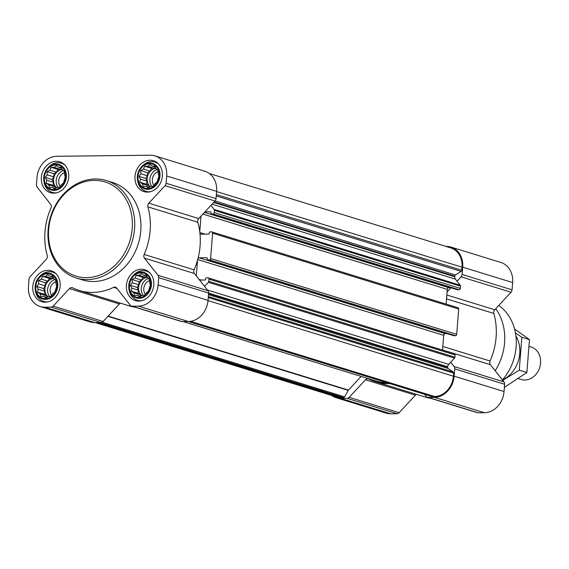 <?xml version="1.0" encoding="UTF-8"?>
<svg xmlns="http://www.w3.org/2000/svg" width="569" height="569" viewBox="0 0 569 569"><rect width="100%" height="100%" fill="white"/><g stroke="black" fill="none" stroke-linecap="round" stroke-linejoin="round"><path stroke-width="0.85" d="M57.12 286.122A12.575 10.512 -72.9 0 0 41.971 275.552A12.575 10.512 -72.9 0 0 40.285 297.046A12.575 10.512 -72.9 0 0 57.12 286.122M55.926 283.632L56.68 286.2L54.887 292.025L52.817 293.725L50.897 296.321L48.593 296.463L45.783 297.936L43.962 296.52L40.918 296.435L40.164 293.867L37.597 292.224L38.215 289.223L36.722 286.427L38.635 283.831L38.514 280.602L41.324 279.137L42.504 276.314L45.548 276.392L47.618 274.699L50.179 276.342L52.483 276.2L53.977 278.995L55.805 280.41L55.926 283.632M150.757 285.055A12.575 10.512 -72.9 0 0 135.614 274.493A12.575 10.512 -72.9 0 0 133.921 295.987A12.575 10.512 -72.9 0 0 150.757 285.055M149.569 282.573L150.323 285.14L148.53 290.958L146.461 292.658L144.54 295.254L142.236 295.396L139.426 296.869L137.606 295.453L134.561 295.368L133.8 292.8L131.24 291.157L131.852 288.156L130.358 285.368L132.278 282.765L132.157 279.543L134.96 278.07L136.14 275.247L139.185 275.332L141.254 273.632L143.815 275.275L146.126 275.133L147.62 277.928L149.441 279.343L149.569 282.573M159.334 176.056A12.575 10.512 -72.9 0 0 144.192 165.487A12.575 10.512 -72.9 0 0 142.499 186.981A12.575 10.512 -72.9 0 0 159.334 176.056M158.146 173.566L158.9 176.134L157.108 181.959L155.038 183.659L153.118 186.255L150.813 186.397L148.004 187.87L146.183 186.454L143.139 186.369L142.378 183.801L139.818 182.158L140.429 179.157L138.936 176.362L140.856 173.765L140.735 170.536L143.537 169.071L144.718 166.248L147.762 166.326L149.832 164.633L152.4 166.276L154.704 166.134L156.198 168.929L158.018 170.344L158.146 173.566M65.698 177.123A12.575 10.512 -72.9 0 0 50.549 166.553A12.575 10.512 -72.9 0 0 48.863 188.047A12.575 10.512 -72.9 0 0 65.698 177.123M64.503 174.633L65.257 177.201L63.465 183.026L61.395 184.726L59.475 187.322L57.17 187.464L54.368 188.936L52.54 187.514L49.496 187.436L48.742 184.868L46.181 183.225L46.793 180.224L45.3 177.428L47.22 174.832L47.092 171.603L49.901 170.138L51.082 167.314L54.126 167.393L56.196 165.7L58.756 167.343L61.061 167.201L62.554 169.989L64.382 171.411L64.503 174.633M154.932 155.878L204.861 171.255A21.245 17.753 107.1 0 1 216.618 191.355L216.042 198.645A3.4 2.838 107.1 0 1 215.011 201.028L198.723 218.567L148.793 203.183L165.081 185.643A3.4 2.838 107.1 0 0 166.112 183.261L166.681 175.97A21.245 17.753 107.1 0 0 154.932 155.878A21.245 17.753 107.1 0 0 150.33 155.216L56.687 156.276A21.245 17.753 107.1 0 0 37.028 177.443L36.452 184.74A3.4 2.838 107.1 0 0 37.113 187.101L50.662 204.299A3.4 2.838 107.1 0 1 50.99 207.97A62.028 51.843 107.1 0 0 47.248 255.552A3.4 2.838 107.1 0 1 46.338 259.236L30.057 276.769A3.4 2.838 107.1 0 0 29.026 279.151L28.45 286.449A21.245 17.753 107.1 0 0 40.207 306.542A21.245 17.753 107.1 0 0 44.809 307.203L51.075 307.132A3.4 2.838 107.1 0 0 53.187 306.129L69.475 288.59A3.4 2.838 107.1 0 1 72.327 287.686A3.4 2.838 107.1 0 1 72.69 287.836A62.028 51.843 107.1 0 0 79.304 290.489A62.028 51.843 107.1 0 0 113.572 287.373A3.4 2.838 107.1 0 1 115.45 287.203A3.4 2.838 107.1 0 1 116.673 288.049L130.223 305.247A3.4 2.838 107.1 0 0 131.446 306.101A3.4 2.838 107.1 0 0 132.186 306.207L138.452 306.136A21.245 17.753 107.1 0 0 158.104 284.969L158.68 277.679A3.4 2.838 107.1 0 0 158.026 275.318L144.469 258.12A3.4 2.838 107.1 0 1 144.142 254.45A62.028 51.843 107.1 0 0 147.89 206.867A3.4 2.838 107.1 0 1 148.793 203.183M210.964 205.388L214.136 209.42A1.358 1.138 107.1 0 1 214.399 210.366L214.228 212.578A1.358 1.138 107.1 0 1 212.97 213.93L211.383 213.951A0.683 0.569 107.1 0 1 210.857 213.283L210.928 212.443A0.683 0.569 107.1 0 0 210.402 211.782L204.968 211.846M199.15 257.814L206.789 257.729A0.683 0.569 107.1 0 1 207.308 258.39L207.244 259.229A0.683 0.569 107.1 0 0 207.77 259.898L209.349 259.877A1.358 1.138 107.1 0 0 210.608 258.525L212.6 233.205A1.358 1.138 107.1 0 0 211.554 231.875L209.968 231.889A0.683 0.569 107.1 0 0 209.342 232.572L209.278 233.404A0.683 0.569 107.1 0 1 208.645 234.087L201.013 234.172A1.7 1.423 107.1 0 1 199.968 233.603A62.028 51.843 107.1 0 1 198.012 258.411A1.7 1.423 107.1 0 1 199.15 257.814L445.243 333.633A1.7 1.423 107.1 0 0 444.105 334.223A62.028 51.843 107.1 0 1 443.614 336.059L442.511 350.042M200.992 216.12L199.762 231.782A62.028 51.843 107.1 0 0 197.82 222.244A3.4 2.838 107.1 0 1 198.723 218.567M198.012 258.411A62.028 51.843 107.1 0 1 197.521 260.239A62.028 51.843 107.1 0 1 194.072 269.834A3.4 2.838 107.1 0 0 194.399 273.504L207.955 290.702A3.4 2.838 107.1 0 1 208.61 293.063L208.041 300.354A21.245 17.753 107.1 0 1 188.382 321.521L182.116 321.592A3.4 2.838 107.1 0 1 181.376 321.485L131.446 306.101M199.598 280.09L205.032 280.033A0.683 0.569 107.1 0 0 205.658 279.358L205.729 278.518A0.683 0.569 107.1 0 1 206.355 277.836L207.941 277.821A1.358 1.138 107.1 0 1 208.987 279.151L208.816 281.363A1.358 1.138 107.1 0 1 208.403 282.316L204.584 286.42M197.521 260.239L196.291 275.894M454.026 353.641A1.358 1.138 107.1 0 1 455.079 354.964L454.901 357.176A1.358 1.138 107.1 0 1 454.489 358.129L450.676 362.24L454.041 366.514A3.4 2.838 107.1 0 1 454.702 368.876L454.126 376.173A21.245 17.753 107.1 0 1 434.467 397.34L428.201 397.411A3.4 2.838 107.1 0 1 427.468 397.304A3.4 2.838 107.1 0 1 426.245 396.451L424.552 394.303M457.647 307.687A1.358 1.138 107.1 0 1 458.692 309.017L456.701 334.337A1.358 1.138 107.1 0 1 455.442 335.696L453.856 335.71A0.683 0.569 107.1 0 1 453.578 335.625M446.964 333.612L445.243 333.633M450.947 287.779L447.085 291.94L446.124 304.095M445.932 246.42L446.345 246.413A21.245 17.753 107.1 0 1 450.954 247.074A21.245 17.753 107.1 0 1 462.704 267.174L462.135 274.464A3.4 2.838 107.1 0 1 461.103 276.847L457.049 281.207L460.229 285.233A1.358 1.138 107.1 0 1 460.492 286.179L460.314 288.391A1.358 1.138 107.1 0 1 459.055 289.749L457.476 289.763A0.683 0.569 107.1 0 1 457.192 289.678M209.364 173.531L450.705 247.885A20.392 17.042 107.1 0 1 461.985 267.181L461.744 270.211A1.358 1.138 107.1 0 1 461.082 271.385L455.47 275.026A1.358 1.138 107.1 0 0 454.802 276.193L454.752 276.762A3.4 2.838 107.1 0 0 455.413 279.123L457.049 281.207M450.676 362.24L448.706 364.359A3.4 2.838 107.1 0 0 447.675 366.742L447.625 367.311A1.358 1.138 107.1 0 0 448.116 368.47L453.159 371.991A1.358 1.138 107.1 0 1 453.649 373.143L453.408 376.18A20.392 17.042 107.1 0 1 434.538 396.501L431.928 396.529A1.358 1.138 107.1 0 1 431.366 396.358M387.091 382.766A61.175 51.132 107.1 0 1 375.576 380.874L183.118 321.577M361.159 376.429L348.456 390.106A1.358 1.138 107.1 0 0 348.249 390.391L344.558 396.856A1.358 1.138 107.1 0 1 343.505 397.532L340.895 397.567A20.392 17.042 107.1 0 1 336.478 396.927L95.151 322.58M416.536 394.381A3.4 2.838 107.1 0 0 415.427 395.171L365.497 379.786L349.21 397.326A3.4 2.838 107.1 0 1 347.097 398.328L340.831 398.4A21.245 17.753 107.1 0 1 336.222 397.745A21.245 17.753 107.1 0 1 331.727 395.469M365.497 379.786A3.4 2.838 107.1 0 1 368.349 378.89A3.4 2.838 107.1 0 1 368.712 379.032A62.028 51.843 107.1 0 0 375.327 381.685A62.028 51.843 107.1 0 0 389.786 383.591M450.954 247.074L500.884 262.458A21.245 17.753 107.1 0 1 512.641 282.551L512.064 289.849A3.4 2.838 107.1 0 1 511.033 292.231L494.746 309.764L446.843 295.005M427.468 397.304L477.398 412.689A3.4 2.838 107.1 0 0 478.138 412.795L484.404 412.724A21.245 17.753 107.1 0 0 504.056 391.557L504.632 384.26A3.4 2.838 107.1 0 0 503.978 381.899L490.421 364.701A3.4 2.838 107.1 0 1 490.094 361.031A62.028 51.843 107.1 0 0 493.842 313.448A3.4 2.838 107.1 0 1 494.746 309.764M431.188 398.449A62.028 51.843 107.1 0 1 425.256 397.07L375.327 381.685M415.427 395.171L399.139 412.71A3.4 2.838 107.1 0 1 397.027 413.713L390.761 413.784A21.245 17.753 107.1 0 1 386.159 413.122L336.222 397.745M450.577 287.665L448.856 287.686A1.7 1.423 107.1 0 0 447.284 289.379L447.085 291.94M197.713 259.549L443.671 335.326A1.7 1.423 107.1 0 1 444.105 334.223M443.671 335.326L443.614 336.059M199.762 231.782A62.028 51.843 107.1 0 1 199.968 233.603M135.166 307.246A62.028 51.843 107.1 0 1 129.234 305.866L79.304 290.489M40.207 306.542L90.137 321.926A21.245 17.753 107.1 0 0 94.739 322.587L101.005 322.516A3.4 2.838 107.1 0 0 103.117 321.506L119.405 303.974A3.4 2.838 107.1 0 1 120.514 303.185M162.364 176.02A16.145 13.492 -72.9 0 0 153.431 160.75A16.145 13.492 -72.9 0 0 135.785 172.201A16.145 13.492 -72.9 0 0 143.921 191.604A16.145 13.492 -72.9 0 0 162.364 176.02M153.786 285.019A16.145 13.492 -72.9 0 0 144.853 269.749A16.145 13.492 -72.9 0 0 127.2 281.2A16.145 13.492 -72.9 0 0 135.344 300.603A16.145 13.492 -72.9 0 0 153.786 285.019M60.143 286.086A16.145 13.492 -72.9 0 0 51.21 270.816A16.145 13.492 -72.9 0 0 33.564 282.267A16.145 13.492 -72.9 0 0 41.708 301.67A16.145 13.492 -72.9 0 0 60.143 286.086M68.721 177.087A16.145 13.492 -72.9 0 0 59.788 161.809A16.145 13.492 -72.9 0 0 42.142 173.268A16.145 13.492 -72.9 0 0 50.285 192.671A16.145 13.492 -72.9 0 0 68.721 177.087M106.339 180.565L112.577 182.485A50.982 42.611 107.1 0 1 140.785 230.715A50.982 42.611 107.1 0 1 82.555 279.927L76.317 278.006A50.982 42.611 -72.9 0 0 134.547 228.795A50.982 42.611 -72.9 0 0 106.339 180.565A50.982 42.611 -72.9 0 0 50.605 216.739A50.982 42.611 -72.9 0 0 76.317 278.006M502.42 379.928A48.834 40.819 -72.9 0 0 516.126 346.934A48.834 40.819 -72.9 0 0 498.743 305.461M495.158 370.711A50.982 42.611 -72.9 0 0 504.568 342.794A50.982 42.611 -72.9 0 0 495.727 308.711M132.214 228.539A49.283 41.188 -72.9 0 0 72.86 187.13A49.283 41.188 -72.9 0 0 66.232 271.363A49.283 41.188 -72.9 0 0 132.214 228.539M64.973 165.131A15.292 12.781 -72.9 0 0 61.324 163.175A15.292 12.781 -72.9 0 0 48.23 167.514L47.547 168.282A13.329 11.145 -72.9 0 0 43.806 180.437A13.329 11.145 -72.9 0 0 55.335 190.288A13.329 11.145 -72.9 0 0 66.338 177.115A13.329 11.145 -72.9 0 0 60.186 164.974A13.329 11.145 -72.9 0 0 47.547 168.282M43.806 180.437L43.934 181.454A15.292 12.781 -72.9 0 0 52.32 192.407A15.292 12.781 -72.9 0 0 56.438 192.841M158.616 164.064A15.292 12.781 -72.9 0 0 154.96 162.108A15.292 12.781 -72.9 0 0 141.873 166.447L141.19 167.215A13.329 11.145 -72.9 0 0 137.442 179.37A13.329 11.145 -72.9 0 0 148.978 189.228A13.329 11.145 -72.9 0 0 159.981 176.049A13.329 11.145 -72.9 0 0 153.822 163.908A13.329 11.145 -72.9 0 0 141.19 167.215M137.442 179.37L137.577 180.387A15.292 12.781 -72.9 0 0 145.956 191.34A15.292 12.781 -72.9 0 0 150.081 191.781M150.038 273.063A15.292 12.781 -72.9 0 0 146.382 271.107A15.292 12.781 -72.9 0 0 133.295 275.446L132.613 276.214A13.329 11.145 -72.9 0 0 128.864 288.369A13.329 11.145 -72.9 0 0 140.394 298.227A13.329 11.145 -72.9 0 0 151.404 285.048A13.329 11.145 -72.9 0 0 145.244 272.907A13.329 11.145 -72.9 0 0 132.613 276.214M128.864 288.369L128.999 289.386A15.292 12.781 -72.9 0 0 137.378 300.34A15.292 12.781 -72.9 0 0 141.496 300.781M56.395 274.13A15.292 12.781 -72.9 0 0 52.746 272.174A15.292 12.781 -72.9 0 0 39.652 276.513L38.969 277.281A13.329 11.145 -72.9 0 0 35.228 289.436A13.329 11.145 -72.9 0 0 46.758 299.294A13.329 11.145 -72.9 0 0 57.761 286.115A13.329 11.145 -72.9 0 0 51.608 273.974A13.329 11.145 -72.9 0 0 38.969 277.281M35.228 289.436L35.356 290.453A15.292 12.781 -72.9 0 0 43.735 301.406A15.292 12.781 -72.9 0 0 47.86 301.847M55.421 188.403L52.54 187.514M55.819 188.197L55.264 186.874L48.742 184.868M55.264 186.874L53.066 185.345L46.181 183.225M53.066 185.345L53.315 182.229L46.793 180.224M53.315 182.229L52.192 179.555L45.3 177.428M52.192 179.555L53.735 176.838L47.22 174.832M53.735 176.838L53.984 173.73L47.092 171.603M53.984 173.73L56.423 172.144L49.901 170.138M56.423 172.144L57.974 169.434L51.082 167.314M57.974 169.434L60.648 169.406L54.126 167.393M60.648 169.406L61.85 168.623M61.637 168.225L58.756 167.343M56.608 187.777A10.199 8.521 107.1 0 1 53.529 179.534A10.199 8.521 107.1 0 1 62.263 169.42M64.453 172.663A8.357 6.984 -72.9 0 0 60.25 186.326M63.33 170.579A10.199 8.521 -72.9 0 0 58.145 187.414M149.057 187.336L146.183 186.454M149.455 187.13L148.9 185.814L142.378 183.801M148.9 185.814L146.71 184.278L139.818 182.158M146.71 184.278L146.951 181.17L140.429 179.157M146.951 181.17L145.828 178.488L138.936 176.362M145.828 178.488L147.378 175.778L140.856 173.765M147.378 175.778L147.62 172.663L140.735 170.536M147.62 172.663L150.06 171.077L143.537 169.071M150.06 171.077L151.61 168.367L144.718 166.248M151.61 168.367L154.284 168.339L147.762 166.326M154.284 168.339L155.486 167.556M155.273 167.165L152.4 166.276M150.252 186.71A10.199 8.521 107.1 0 1 147.165 178.474A10.199 8.521 107.1 0 1 155.906 168.353M158.097 171.603A8.357 6.984 -72.9 0 0 153.886 185.259M156.973 169.519A10.199 8.521 -72.9 0 0 151.788 186.348M140.479 296.342L137.606 295.453M140.877 296.136L140.323 294.813L133.8 292.8M140.323 294.813L138.132 293.284L131.24 291.157M138.132 293.284L138.374 290.169L131.852 288.156M138.374 290.169L137.25 287.487L130.358 285.368M137.25 287.487L138.8 284.777L132.278 282.765M138.8 284.777L139.042 281.662L132.157 279.543M139.042 281.662L141.482 280.083L134.96 278.07M141.482 280.083L143.032 277.366L136.14 275.247M143.032 277.366L145.707 277.338L139.185 275.332M145.707 277.338L146.909 276.555M146.695 276.164L143.815 275.275M141.674 295.709A10.199 8.521 107.1 0 1 138.587 287.473A10.199 8.521 107.1 0 1 147.328 277.352M149.519 280.602A8.357 6.984 -72.9 0 0 145.308 294.258M148.395 278.518A10.199 8.521 -72.9 0 0 143.21 295.347M46.843 297.402L43.962 296.52M47.241 297.196L46.686 295.88L40.164 293.867M46.686 295.88L44.489 294.344L37.597 292.224M44.489 294.344L44.738 291.236L38.215 289.223M44.738 291.236L43.607 288.554L36.722 286.427M43.607 288.554L45.157 285.844L38.635 283.831M45.157 285.844L45.406 282.729L38.514 280.602M45.406 282.729L47.846 281.143L41.324 279.137M47.846 281.143L49.389 278.433L42.504 276.314M49.389 278.433L52.064 278.405L45.548 276.392M52.064 278.405L53.273 277.622M53.059 277.231L50.179 276.342M48.031 296.776A10.199 8.521 107.1 0 1 44.944 288.54A10.199 8.521 107.1 0 1 53.685 278.419M55.876 281.662A8.357 6.984 -72.9 0 0 51.665 295.325M54.752 279.585A10.199 8.521 -72.9 0 0 49.567 296.413M518.302 378.613L521.14 379.487A16.992 14.204 -72.9 0 0 540.55 363.086A16.992 14.204 -72.9 0 0 531.147 347.005L529.334 346.45M514.547 328.967L529.462 339.586L526.873 372.503L504.39 387.34M529.462 339.586L521.851 337.239L515.443 332.957M526.873 372.503L519.262 370.163L521.851 337.239M501.524 381.145L519.262 370.163M502.448 379.957A28.72 24.005 -72.9 0 0 515.905 336.009M208.816 281.363L454.901 357.176M208.987 279.151L455.079 354.964M210.608 258.525L456.701 334.337M212.6 233.205L458.692 309.017M214.228 212.578L460.314 288.391M214.399 210.366L460.492 286.179M216.362 194.612L461.744 270.211M216.597 191.575L461.985 267.181M512.064 289.849L462.135 274.464M512.641 282.551L462.704 267.174M511.033 292.231L461.103 276.847M493.842 313.448L446.537 298.874M490.094 361.031L442.789 346.457M490.421 364.701L442.518 349.942M503.978 381.899L454.041 366.514M504.632 384.26L454.702 368.876M504.056 391.557L454.126 376.173M484.404 412.724L434.467 397.34M478.138 412.795L428.201 397.411M399.139 412.71L349.21 397.326M397.027 413.713L347.097 398.328M390.761 413.784L340.831 398.4M208.261 297.544L453.649 373.143M208.019 300.581L453.408 376.18M190.579 321.343L434.538 396.501M188.46 321.521L431.928 396.529M108.16 316.079L348.456 390.106M107.918 316.343L348.249 390.391M102.228 322.196L344.558 396.856M100.037 322.523L343.505 397.532M97.427 322.559L340.895 397.567M216.256 195.956L461.082 271.385M215.068 200.964L455.47 275.026M214.079 202.031L454.802 276.193M213.66 202.486L454.752 276.762M212.102 204.164L455.413 279.123M214.136 209.42L460.229 285.233M212.97 213.93L459.055 289.749M211.383 213.951L457.476 289.763M204.463 212.386L448.856 287.686M202.891 214.086L447.284 289.379M199.854 232.557L204.947 234.129M209.349 259.877L455.442 335.696M207.77 259.898L453.856 335.71M199.022 279.365L201.334 280.076M208.339 296.563L453.159 371.991M208.489 294.642L448.116 368.47M208.567 293.661L447.625 367.311M208.61 293.092L447.675 366.742M207.422 290.026L448.706 364.359M208.403 282.316L454.489 358.129M216.042 198.645L166.112 183.261M216.618 191.355L166.681 175.97M215.011 201.028L165.081 185.643M197.82 222.244L147.89 206.867M194.072 269.834L144.142 254.45M194.399 273.504L144.469 258.12M207.955 290.702L158.026 275.318M208.61 293.063L158.68 277.679M208.041 300.354L158.104 284.969M188.382 321.521L138.452 306.136M182.116 321.592L132.186 306.207M116.951 288.412L113.572 287.373M119.405 303.974L69.475 288.59M103.117 321.506L53.187 306.129M101.005 322.516L51.075 307.132M94.739 322.587L44.809 307.203M188.311 321.521L431.629 396.486M211.234 213.93L457.327 289.742M211.853 231.917L457.938 307.729M207.621 259.877L453.706 335.689M208.233 277.864L454.325 353.683M63.671 163.893L61.324 163.175M54.66 193.126L52.32 192.407M157.307 162.834L154.96 162.108M148.303 192.066L145.956 191.34M148.729 271.833L146.382 271.107M139.725 301.065L137.378 300.34M55.086 272.9L52.746 272.174M46.082 302.132L43.735 301.406"/></g></svg>
